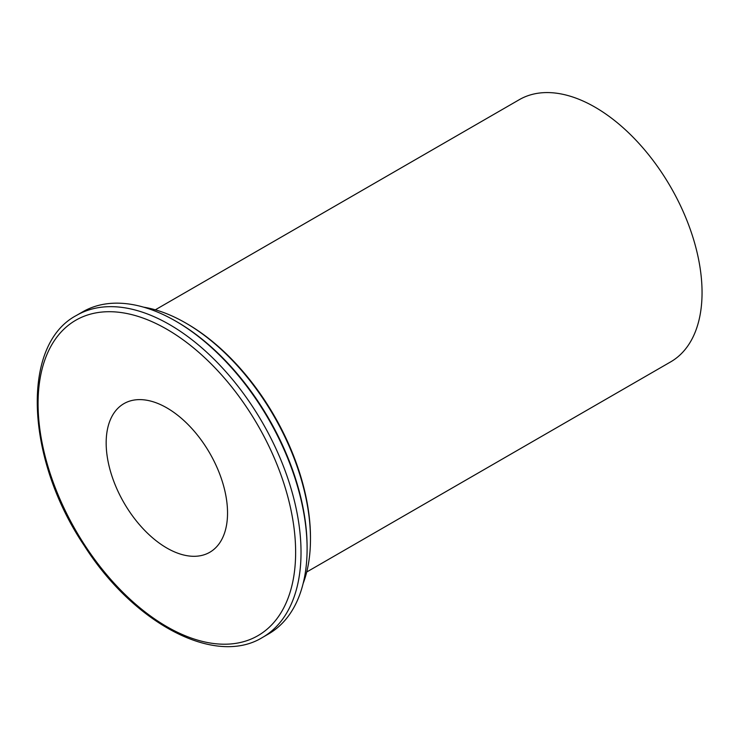 <?xml version="1.0" encoding="UTF-8"?>
<svg xmlns="http://www.w3.org/2000/svg" width="739" height="739" viewBox="0 0 739 739"><rect width="100%" height="100%" fill="white"/><g stroke="black" fill="none" stroke-linecap="round" stroke-linejoin="round"><path stroke-width="1.11" d="M166.848 407.882A85.816 49.55 60 0 1 222.919 483.509A85.816 49.55 60 0 1 209.765 552.282A85.816 49.55 60 0 1 123.94 502.732A85.816 49.55 60 0 1 123.94 403.633A85.816 49.55 60 0 1 166.848 407.882M76.579 315.368L82.648 311.867A185.942 107.358 60 0 1 175.623 321.077A185.942 107.358 60 0 1 307.101 548.809A185.942 107.358 60 0 1 268.59 633.923L262.521 637.434A185.942 107.358 -120 0 0 291.018 488.433A185.942 107.358 -120 0 0 169.545 324.578A185.942 107.358 -120 0 0 76.579 315.368C20.461 344.762 25.68 458.845 84.218 545.594C133.741 623.559 215.095 666.772 262.521 637.434M307.101 548.809L307.101 547.248A184.039 106.25 -120 0 0 176.963 321.853L175.623 321.077M143.615 307.165A176.409 101.853 60 0 1 185.729 323.017A176.409 101.853 60 0 1 310.472 539.073A176.409 101.853 60 0 1 303.147 583.477M310.472 539.073L310.472 537.521A174.496 100.744 -120 0 0 187.078 323.802L185.729 323.017M306.713 572.004L670.698 361.861A151.375 87.396 -120 0 0 670.698 187.059A151.375 87.396 -120 0 0 519.323 99.663L155.338 309.807M166.848 329.252A182.127 105.15 60 0 1 278.381 616.705A182.127 105.15 60 0 1 55.323 487.916A182.127 105.15 60 0 1 166.848 329.252"/></g></svg>
